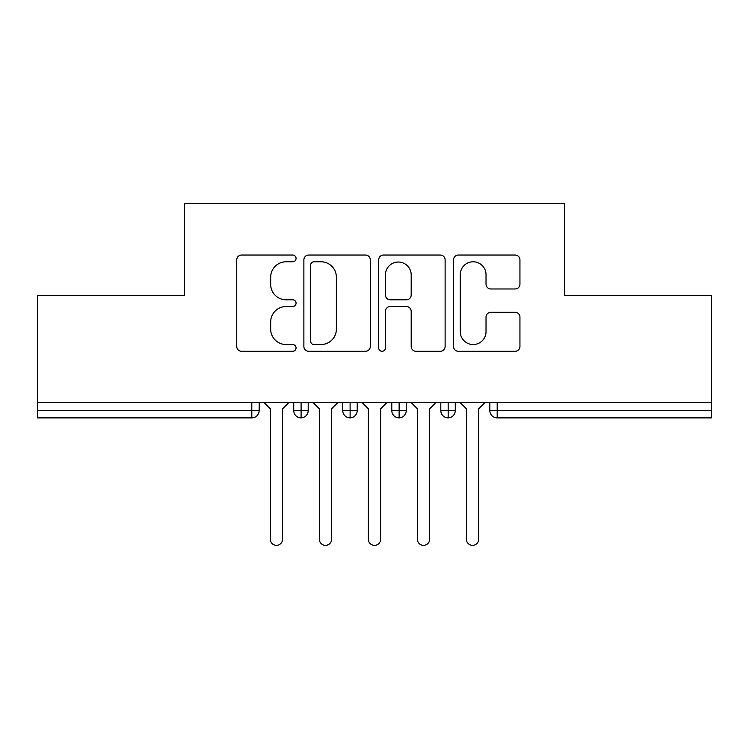 <?xml version="1.0" encoding="UTF-8"?>
<svg xmlns="http://www.w3.org/2000/svg" width="749" height="749" viewBox="0 0 749 749"><rect width="100%" height="100%" fill="white"/><g stroke="black" fill="none" stroke-linecap="round" stroke-linejoin="round"><path stroke-width="1.12" d="M296.061 258.414A3.371 3.371 0 0 0 292.69 255.044L241.562 255.044A4.812 4.812 0 0 0 236.75 259.856L236.75 346.478A4.812 4.812 0 0 0 241.562 351.29L292.69 351.29A3.371 3.371 0 0 0 296.061 347.92A3.371 3.371 0 0 0 292.69 344.549L286.081 344.549A15.401 15.401 0 0 1 270.679 329.157L270.679 321.939A15.401 15.401 0 0 1 286.081 306.538L292.69 306.538A3.371 3.371 0 0 0 296.061 303.167A3.371 3.371 0 0 0 292.69 299.797L286.081 299.797A15.401 15.401 0 0 1 270.679 284.405L270.679 277.186A15.401 15.401 0 0 1 286.081 261.785L292.69 261.785A3.371 3.371 0 0 0 296.061 258.414M515.134 288.974A4.812 4.812 0 0 0 519.946 284.161L519.946 259.856A4.812 4.812 0 0 0 515.134 255.044L458.351 255.044A4.812 4.812 0 0 0 453.538 259.856L453.538 346.478A4.812 4.812 0 0 0 458.351 351.29L515.134 351.29A4.812 4.812 0 0 0 519.946 346.478L519.946 317.127A4.812 4.812 0 0 0 515.134 312.314L490.838 312.314A4.812 4.812 0 0 0 486.026 317.127L486.026 331.676A12.873 12.873 0 0 1 473.153 344.549A12.873 12.873 0 0 1 460.279 331.676L460.279 274.658A12.873 12.873 0 0 1 473.153 261.785A12.873 12.873 0 0 1 486.026 274.658L486.026 284.161A4.812 4.812 0 0 0 490.838 288.974L515.134 288.974M37.45 402.69L711.55 402.69L711.55 295.321L564.474 295.321L564.474 203.644L184.526 203.644L184.526 295.321L37.45 295.321L37.45 410.536L251.814 410.536L251.814 402.69M370.287 259.856A4.812 4.812 0 0 0 365.475 255.044L308.691 255.044A4.812 4.812 0 0 0 303.879 259.856L303.879 346.478A4.812 4.812 0 0 0 308.691 351.29L365.475 351.29A4.812 4.812 0 0 0 370.287 346.478L370.287 259.856M383.525 255.044L440.309 255.044A4.812 4.812 0 0 1 445.121 259.856L445.121 346.478A4.812 4.812 0 0 1 440.309 351.29L416.004 351.29A4.812 4.812 0 0 1 411.192 346.478L411.192 311.35A4.812 4.812 0 0 0 406.379 306.538L390.257 306.538A4.812 4.812 0 0 0 385.445 311.35L385.445 347.92A3.371 3.371 0 0 1 382.084 351.29A3.371 3.371 0 0 1 378.713 347.92L378.713 259.856A4.812 4.812 0 0 1 383.525 255.044M259.163 402.69L259.163 410.536A7.35 7.35 0 0 1 251.814 417.886L37.45 417.886L37.45 410.536M711.55 402.69L711.55 417.886L497.186 417.886A7.35 7.35 0 0 1 489.837 410.536L489.837 402.69M301.089 417.886A7.35 7.35 0 0 1 293.73 410.536L293.73 402.69L293.73 410.536A7.35 7.35 0 0 0 301.089 417.886A7.35 7.35 0 0 0 308.195 410.536L308.195 402.69L308.195 410.536A7.35 7.35 0 0 1 301.089 417.886L301.089 410.536L308.195 410.536M301.089 402.69L301.089 410.536L293.73 410.536M251.814 417.886A7.35 7.35 0 0 0 259.163 410.536A7.35 7.35 0 0 1 251.814 417.886L251.814 410.536L259.163 410.536M350.111 402.69L350.111 410.536L342.752 410.536L342.752 402.69L342.752 410.536A7.35 7.35 0 0 0 350.111 417.886A7.35 7.35 0 0 0 357.217 410.536L357.217 402.69L357.217 410.536A7.35 7.35 0 0 1 350.111 417.886A7.35 7.35 0 0 1 342.752 410.536A7.35 7.35 0 0 0 350.111 417.886L350.111 410.536L357.217 410.536M399.133 402.69L399.133 410.536L391.783 410.536L391.783 402.69L391.783 410.536A7.35 7.35 0 0 0 399.133 417.886A7.35 7.35 0 0 0 406.248 410.536L406.248 402.69L406.248 410.536A7.35 7.35 0 0 1 399.133 417.886A7.35 7.35 0 0 1 391.783 410.536A7.35 7.35 0 0 0 399.133 417.886L399.133 410.536L406.248 410.536M448.164 402.69L448.164 417.886A7.35 7.35 0 0 1 440.805 410.536L440.805 402.69L440.805 410.536A7.35 7.35 0 0 0 448.164 417.886A7.35 7.35 0 0 0 455.27 410.536L455.27 402.69M497.186 417.886A7.35 7.35 0 0 1 489.837 410.536A7.35 7.35 0 0 0 497.186 417.886L497.186 410.536L711.55 410.536M313.99 261.785A3.371 3.371 0 0 0 310.62 265.155L310.62 341.188A3.371 3.371 0 0 0 313.99 344.549L320.965 344.549A15.401 15.401 0 0 0 336.367 329.157L336.367 277.186A15.401 15.401 0 0 0 320.965 261.785L313.99 261.785M411.192 274.892A12.873 12.873 0 0 0 398.318 262.028A12.873 12.873 0 0 0 385.445 274.892L385.445 294.984A4.812 4.812 0 0 0 390.257 299.797L406.379 299.797A4.812 4.812 0 0 0 411.192 294.984L411.192 274.892M264.191 402.69L270.323 408.814L270.323 539.224A6.132 6.132 0 0 0 276.447 545.356A6.132 6.132 0 0 0 282.579 539.224L282.579 408.814L288.702 402.69M313.222 402.69L319.346 408.814L319.346 539.224A6.132 6.132 0 0 0 325.478 545.356A6.132 6.132 0 0 0 331.601 539.224L331.601 408.814L337.733 402.69M362.244 402.69L368.368 408.814L368.368 539.224A6.132 6.132 0 0 0 374.5 545.356A6.132 6.132 0 0 0 380.632 539.224L380.632 408.814L386.756 402.69M411.267 402.69L417.399 408.814L417.399 539.224A6.132 6.132 0 0 0 423.522 545.356A6.132 6.132 0 0 0 429.654 539.224L429.654 408.814L435.778 402.69M460.298 402.69L466.421 408.814L466.421 539.224A6.132 6.132 0 0 0 472.553 545.356A6.132 6.132 0 0 0 478.677 539.224L478.677 408.814L484.809 402.69M497.186 402.69L497.186 410.536L489.837 410.536M440.805 410.536A7.35 7.35 0 0 0 448.164 417.886A7.35 7.35 0 0 0 455.27 410.536L440.805 410.536"/></g></svg>
